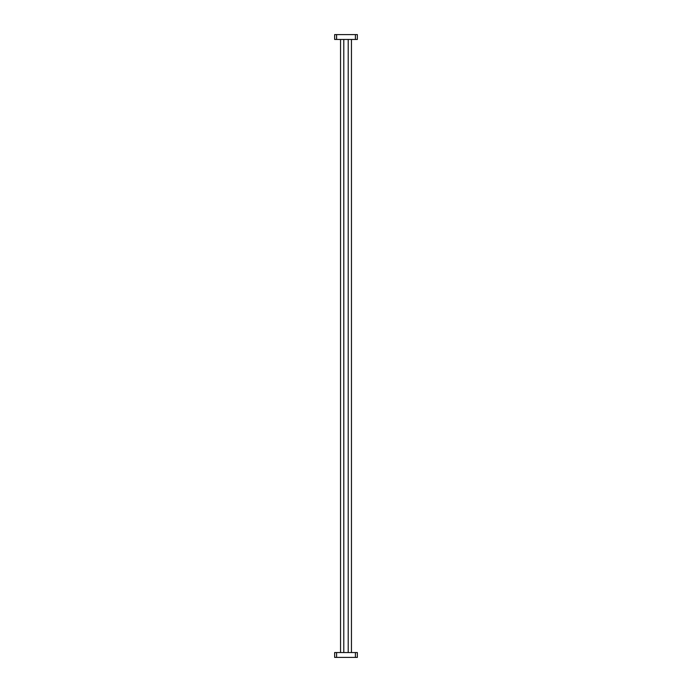 <?xml version="1.0" encoding="UTF-8"?>
<svg xmlns="http://www.w3.org/2000/svg" width="692" height="692" viewBox="0 0 692 692"><rect width="100%" height="100%" fill="white"/><g stroke="black" fill="none" stroke-linecap="round" stroke-linejoin="round"><path stroke-width="1.04" d="M340.55 652.547L340.55 39.453M357.357 39.453L355.403 39.453L355.403 34.6L357.349 34.6L357.349 39.453M336.597 39.453L334.651 39.453M334.643 39.453L334.643 34.6L336.589 34.6L336.589 39.453L355.403 39.453M355.403 34.6L336.589 34.6M357.357 657.4L355.403 657.4L355.403 652.547L357.357 652.547M357.349 652.547L357.349 657.4M334.651 652.547L336.597 652.547M334.643 657.4L334.643 652.547M336.597 657.4L334.651 657.4M355.403 652.547L336.589 652.547L336.589 657.4L355.403 657.4M348.206 652.547L348.206 39.453M343.794 652.547L343.794 39.453M351.45 652.547L351.45 39.453"/></g></svg>
